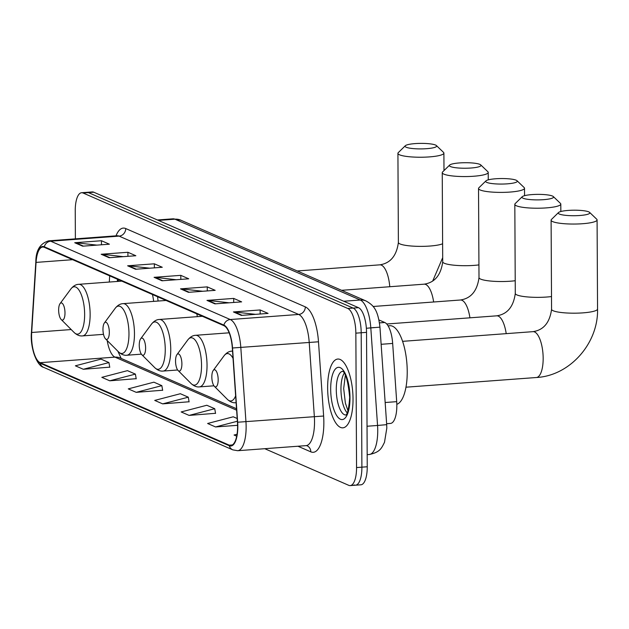 <?xml version="1.0" encoding="UTF-8"?>
<svg xmlns="http://www.w3.org/2000/svg" width="629" height="629" viewBox="0 0 629 629"><rect width="100%" height="100%" fill="white"/><g stroke="black" fill="none" stroke-linecap="round" stroke-linejoin="round"><path stroke-width="0.94" d="M158.083 301.047A38.078 13.767 -94.2 0 0 157.533 296.723M378.957 319.964L384.759 322.496A21.551 7.792 85.8 0 1 392.669 343.442L396.695 401.656A21.551 7.792 85.8 0 1 396.836 405.398A21.551 7.792 85.8 0 1 390.491 423.427L386.631 423.718M118.386 279.646L118.283 281.375M354.072 484.928A21.551 7.792 -94.2 0 0 355.558 485.195L360.904 484.802A21.551 7.792 -94.2 0 0 367.242 466.765L366.534 332.364A21.551 7.792 -94.2 0 0 358.491 307.683L93.752 192.207A21.551 7.792 -94.2 0 0 92.266 191.931L86.92 192.332A21.551 7.792 -94.2 0 1 88.406 192.6A21.551 7.792 -94.2 0 0 86.92 192.332L81.581 192.726A21.551 7.792 -94.2 0 0 75.244 210.762L75.386 238.855M264.77 448.705L348.733 485.321A21.551 7.792 -94.2 0 0 350.211 485.596A21.551 7.792 -94.2 0 0 356.557 467.559L355.849 333.158L361.195 332.757A21.551 7.792 -94.2 0 0 353.144 308.076L88.406 192.6L353.144 308.076A21.551 7.792 -94.2 0 1 361.195 332.757L361.895 467.166L361.195 332.757L366.534 332.364M355.558 485.195A21.551 7.792 -94.2 0 0 361.895 467.166A21.551 7.792 -94.2 0 1 355.558 485.195L350.211 485.596M353.026 398.975A34.485 12.47 -94.2 0 0 337.781 359.049A34.485 12.47 -94.2 0 0 327.638 387.896A34.485 12.47 -94.2 0 0 342.884 427.83A34.485 12.47 -94.2 0 0 353.026 398.975A34.485 12.47 -94.2 0 0 337.781 359.049A34.485 12.47 -94.2 0 0 327.638 387.896A34.485 12.47 -94.2 0 0 342.884 427.83A34.485 12.47 -94.2 0 0 353.026 398.975M237.605 426.218A22.99 8.311 85.8 0 1 230.843 445.458A22.99 8.311 85.8 0 1 229.263 445.167L40.162 362.681A22.99 8.311 85.8 0 1 31.686 332.482L36.065 262.403A22.99 8.311 85.8 0 1 42.717 247.04A22.99 8.311 85.8 0 1 44.297 247.331L223.885 325.665A22.99 8.311 85.8 0 1 232.321 348.002L237.455 422.232A22.99 8.311 85.8 0 1 237.605 426.218M237.817 426.313A23.564 8.523 -94.2 0 0 237.66 422.224L232.526 347.994A23.564 8.523 -94.2 0 0 223.885 325.099L44.297 246.765A23.564 8.523 -94.2 0 0 35.853 262.214L31.474 332.293A23.564 8.523 -94.2 0 0 40.162 363.248L229.263 445.733A23.564 8.523 -94.2 0 0 237.817 426.313M83.319 369.27L108.943 362.571L101.01 359.112L75.378 365.811L83.319 369.27L109.745 367.155M109.76 380.804L135.392 374.106L127.459 370.646L101.827 377.345L109.76 380.804L136.194 378.689M136.21 392.339L161.842 385.648L153.908 382.18L128.277 388.879L136.21 392.339L162.636 390.232M189.109 415.407L214.733 408.716L206.799 405.257L181.168 411.948L189.109 415.407L215.535 413.3M162.659 403.873L188.291 397.182L180.358 393.723L154.726 400.414L162.659 403.873L189.085 401.766M355.849 333.158A21.551 7.792 -94.2 0 0 347.806 308.477L83.067 193.001A21.551 7.792 -94.2 0 0 81.581 192.726M101.183 254.258L127.907 252.276L135.84 255.736L109.116 257.717L101.183 254.258A5.747 5.26 113.6 0 1 102.11 254.273L109.878 257.662M74.733 242.723L101.458 240.734L109.391 244.194L82.674 246.183L74.733 242.723A5.747 5.26 113.6 0 1 75.669 242.739L83.429 246.128M180.523 288.86L207.248 286.879L215.181 290.339L188.464 292.328L180.523 288.86A5.747 5.26 113.6 0 1 181.459 288.884L189.219 292.265M206.972 300.403L233.697 298.413L241.63 301.873L214.906 303.862L206.972 300.403A5.747 5.26 113.6 0 1 207.9 300.418L215.668 303.807M233.422 311.937L260.139 309.955L268.072 313.415L241.355 315.396L233.422 311.937A5.747 5.26 113.6 0 1 234.35 311.953L242.118 315.341M127.632 265.792L154.349 263.81L162.282 267.27L135.565 269.251L127.632 265.792A5.747 5.26 113.6 0 1 128.56 265.808L136.328 269.196M154.081 277.326L180.798 275.345L188.731 278.804L162.015 280.786L154.081 277.326A5.747 5.26 113.6 0 1 155.009 277.342L162.777 280.731M237.196 418.513L233.249 416.791L207.617 423.49L215.55 426.949L237.589 425.314M237.062 434.238L234.067 435.024L236.716 436.18M180.798 275.345L180.822 279.394M176.246 279.732L155.009 277.342M154.349 263.81L154.372 267.86M149.804 268.198L128.56 265.808M260.139 309.955L260.162 313.997M255.594 314.343L234.35 311.953M233.697 298.413L233.713 302.463M229.145 302.801L207.9 300.418M207.248 286.879L207.271 290.928M202.695 291.266L181.459 288.884M101.458 240.734L101.481 244.783M96.905 245.121L75.669 242.739M127.907 252.276L127.923 256.317M123.355 256.663L102.11 254.273M188.291 397.182L189.109 401.907M214.733 408.716L215.558 413.45M215.55 426.949L237.385 421.241M161.842 385.648L162.667 390.373M135.392 374.106L136.218 378.839M108.943 362.571L109.768 367.305M588.752 211.871A15.804 2.76 -0.3 0 0 572.484 210.22A15.804 2.76 -0.3 0 0 558.497 212.555A15.804 2.76 -0.3 0 0 559.362 214.049A15.804 2.76 -0.3 0 0 578.397 215.59A15.804 2.76 -0.3 0 0 589.609 212.39A15.804 2.76 -0.3 0 0 588.752 211.871M589.609 212.39L596.717 219.207A22.99 4.018 179.7 0 1 597.086 219.914A22.99 4.018 179.7 0 1 578.413 223.955A22.99 4.018 179.7 0 1 552.718 221.62A22.99 4.018 179.7 0 1 551.106 220.158A22.99 4.018 179.7 0 1 551.468 219.442L558.497 212.555M211.831 376.936A8.625 3.121 -94.2 0 0 214.387 386.34A8.625 3.121 -94.2 0 0 218.177 379.704A8.625 3.121 -94.2 0 0 216.462 371.495A8.625 3.121 -94.2 0 0 213.207 370.489A8.625 3.121 -94.2 0 0 211.831 376.936M396.813 404.305A39.517 14.286 -94.2 0 0 407.23 371.472A39.517 14.286 -94.2 0 0 389.76 325.72L388.062 325.846M552.466 196.044A15.804 2.76 -0.3 0 0 536.199 194.392A15.804 2.76 -0.3 0 0 522.212 196.728A15.804 2.76 -0.3 0 0 523.076 198.221A15.804 2.76 -0.3 0 0 542.112 199.763A15.804 2.76 -0.3 0 0 553.323 196.562A15.804 2.76 -0.3 0 0 552.466 196.044M553.323 196.562L560.431 203.379A22.99 4.018 179.7 0 1 560.801 204.087A22.99 4.018 179.7 0 1 542.127 208.128A22.99 4.018 179.7 0 1 516.433 205.793A22.99 4.018 179.7 0 1 514.821 204.331A22.99 4.018 179.7 0 1 515.175 203.615L522.212 196.728M175.546 361.109A8.625 3.121 -94.2 0 0 178.101 370.512A8.625 3.121 -94.2 0 0 181.891 363.877A8.625 3.121 -94.2 0 0 180.177 355.668A8.625 3.121 -94.2 0 0 176.922 354.662A8.625 3.121 -94.2 0 0 175.546 361.109M516.181 180.216A15.804 2.76 -0.3 0 0 499.913 178.565A15.804 2.76 -0.3 0 0 485.926 180.9A15.804 2.76 -0.3 0 0 486.791 182.394A15.804 2.76 -0.3 0 0 505.826 183.935A15.804 2.76 -0.3 0 0 517.038 180.735A15.804 2.76 -0.3 0 0 516.181 180.216M517.038 180.735L524.146 187.552A22.99 4.018 179.7 0 1 524.507 188.26A22.99 4.018 179.7 0 1 505.842 192.301A22.99 4.018 179.7 0 1 480.147 189.966A22.99 4.018 179.7 0 1 478.527 188.503A22.99 4.018 179.7 0 1 478.889 187.788L485.926 180.9M139.253 345.282A8.625 3.121 -94.2 0 0 141.816 354.685A8.625 3.121 -94.2 0 0 145.606 348.049A8.625 3.121 -94.2 0 0 143.892 339.841A8.625 3.121 -94.2 0 0 140.637 338.834A8.625 3.121 -94.2 0 0 139.253 345.282M479.896 164.389A15.804 2.76 -0.3 0 0 463.62 162.738A15.804 2.76 -0.3 0 0 449.641 165.073A15.804 2.76 -0.3 0 0 450.506 166.567A15.804 2.76 -0.3 0 0 469.541 168.108A15.804 2.76 -0.3 0 0 480.753 164.908A15.804 2.76 -0.3 0 0 479.896 164.389M480.753 164.908L487.86 171.725A22.99 4.018 179.7 0 1 488.222 172.432A22.99 4.018 179.7 0 1 469.556 176.474A22.99 4.018 179.7 0 1 443.862 174.139A22.99 4.018 179.7 0 1 442.242 172.676A22.99 4.018 179.7 0 1 442.604 171.961L449.641 165.073M102.967 329.454A8.625 3.121 -94.2 0 0 105.523 338.858A8.625 3.121 -94.2 0 0 109.32 332.222A8.625 3.121 -94.2 0 0 107.606 324.014A8.625 3.121 -94.2 0 0 104.351 323.007A8.625 3.121 -94.2 0 0 102.967 329.454M197.364 316.654A25.868 9.356 -94.2 0 0 196.783 313.84M435.567 145.055A15.804 2.76 -0.3 0 0 419.299 143.404A15.804 2.76 -0.3 0 0 405.312 145.739A15.804 2.76 -0.3 0 0 406.177 147.233A15.804 2.76 -0.3 0 0 425.212 148.774A15.804 2.76 -0.3 0 0 436.424 145.574A15.804 2.76 -0.3 0 0 435.567 145.055M436.424 145.574L443.531 152.391A22.99 4.018 179.7 0 1 443.901 153.099A22.99 4.018 179.7 0 1 425.228 157.14A22.99 4.018 179.7 0 1 399.533 154.805A22.99 4.018 179.7 0 1 397.921 153.342A22.99 4.018 179.7 0 1 398.283 152.627L405.312 145.739M58.646 310.121A8.625 3.121 -94.2 0 0 61.202 319.524A8.625 3.121 -94.2 0 0 64.991 312.888A8.625 3.121 -94.2 0 0 63.277 304.68A8.625 3.121 -94.2 0 0 60.022 303.673A8.625 3.121 -94.2 0 0 58.646 310.121M153.657 301.377A25.868 9.356 -94.2 0 0 152.454 294.506M385.16 402.513L396.695 401.656M381.135 344.299L392.669 343.442M379.484 322.889L384.759 322.496M386.693 424.654L377.557 425.463L370.811 327.945A28.737 10.394 -94.2 0 0 360.268 300.017L174.941 219.183A28.737 10.394 -94.2 0 0 172.959 218.821L180.759 220.158L366.086 301C374.035 305.505 377.903 310.207 379.947 327.143L386.693 424.654L386.819 428.066L384.5 442.305C381.528 448.092 380.254 452.227 369.294 454.492A28.737 10.394 -94.2 0 0 377.738 430.448A28.737 10.394 -94.2 0 0 377.557 425.463L367.029 426.242M358.491 307.683L347.806 308.477M367.242 466.765L356.557 467.559M93.752 192.207L83.067 193.001M379.947 327.143L366.369 328.275M366.086 301A14.373 13.162 113.6 0 0 360.268 300.017L343.741 301.244M180.759 220.158A14.373 13.162 113.6 0 0 174.941 219.183L158.414 220.409M374.216 327.536L368.728 328.024M229.263 445.167L232.368 444.939M44.297 246.765A7.186 6.581 -66.4 0 1 50.682 241.198L230.269 319.532A28.737 10.394 85.8 0 1 240.813 347.452L245.947 421.682A28.737 10.394 85.8 0 1 246.136 426.666A28.737 10.394 85.8 0 1 237.683 450.71L306.087 445.631A28.737 10.394 -94.2 0 0 314.531 421.587A28.737 10.394 -94.2 0 0 314.351 416.602L309.216 342.38A28.737 10.394 -94.2 0 0 298.673 314.453L119.085 236.119A28.737 10.394 -94.2 0 0 117.104 235.757L117.757 235.765M237.66 422.224L323.628 416.021A35.924 12.989 85.8 0 1 310.82 451.85L297.957 446.236M116.011 235.836A35.924 12.989 85.8 0 1 125.729 228.547L305.317 306.881A7.186 6.581 113.6 0 1 298.673 314.453L230.269 319.532A7.186 6.581 113.6 0 0 223.885 325.099M35.853 262.214A7.186 2.382 -176.4 0 1 35.829 261.955C35.829 250.428 40.122 243.392 48.708 240.836A28.737 10.394 85.8 0 1 50.682 241.198L119.085 236.119A7.186 6.581 113.6 0 0 125.729 228.547M305.317 306.881A35.924 12.989 85.8 0 1 318.494 341.791L232.526 347.994M31.474 332.293A7.186 2.382 -176.4 0 1 31.45 332.033C29.878 347.829 37.056 366.133 43.692 367.375L232.793 449.861A7.186 6.581 -66.4 0 1 229.263 445.733M40.162 363.248A7.186 6.581 113.6 0 0 43.692 367.375M318.494 341.791L323.628 416.021M310.82 451.85A7.186 6.581 113.6 0 0 307.015 445.757L306.087 445.631M36.065 262.403L72.626 259.691M31.686 332.482L71.203 329.549M109.69 275.856L109.304 282.044M107.205 340.541A22.99 8.311 -94.2 0 0 114.973 357.13L236.622 410.187M40.162 362.681L114.973 357.13A12.934 11.841 113.6 0 1 120.21 358.011L236.52 408.74M344.252 373.186A21.897 7.918 -94.2 0 0 340.957 389.28A21.897 7.918 -94.2 0 0 347.192 412.883M342.546 371.322A21.897 7.918 -94.2 0 0 336.279 389.626A21.897 7.918 -94.2 0 0 345.793 414.983M330.681 389.225A26.206 9.474 -94.2 0 0 340.47 419.244A26.206 9.474 -94.2 0 0 349.983 397.646A26.206 9.474 -94.2 0 0 340.195 367.635A26.206 9.474 -94.2 0 0 330.681 389.225M402.576 341.343L532.999 331.656A22.99 8.311 85.8 0 1 534.587 331.947A22.99 8.311 85.8 0 1 543.165 358.278A22.99 8.311 85.8 0 1 536.403 377.51C569.921 375.757 598.486 343.245 597.55 309.043L597.086 219.914M532.999 331.656C543.598 330.06 549.785 322.598 551.57 309.287A22.99 4.018 -0.3 0 0 553.182 310.75A22.99 4.018 -0.3 0 0 578.877 313.093A22.99 4.018 -0.3 0 0 597.55 309.043M214.387 386.34L227.376 399.36A23.76 8.594 -94.2 0 0 235.631 395.845M235.718 402.717A25.868 9.356 -94.2 0 0 236.103 402.67L235.718 402.717C232.989 403.047 230.206 401.931 227.376 399.36M232.541 351.147A25.868 9.356 -94.2 0 0 231.889 351.131C229.137 351.21 226.558 352.727 224.128 355.684A23.76 8.594 -94.2 0 1 233.037 358.341M386.717 323.998L496.713 315.829C507.304 314.233 513.5 306.771 515.285 293.46A22.99 4.018 -0.3 0 0 516.896 294.922A22.99 4.018 -0.3 0 0 551.499 296.558M496.713 315.829A22.99 8.311 85.8 0 1 498.302 316.12A22.99 8.311 85.8 0 1 506.211 333.645M191.09 383.533A23.76 8.594 -94.2 0 0 201.539 365.268A23.76 8.594 -94.2 0 0 196.814 342.632A23.76 8.594 -94.2 0 0 187.843 339.857C190.273 336.9 192.851 335.383 195.603 335.304A25.868 9.356 -94.2 0 1 207.035 365.252A25.868 9.356 -94.2 0 1 199.432 386.89C196.704 387.22 193.921 386.104 191.09 383.533L178.101 370.512M373.115 306.488L460.428 300.002C471.019 298.405 477.214 290.944 478.999 277.633A22.99 4.018 -0.3 0 0 480.611 279.095A22.99 4.018 -0.3 0 0 515.214 280.731M460.428 300.002A22.99 8.311 85.8 0 1 462.008 300.292A22.99 8.311 85.8 0 1 469.926 317.818M154.805 367.706A23.76 8.594 -94.2 0 0 165.254 349.441A23.76 8.594 -94.2 0 0 160.529 326.805A23.76 8.594 -94.2 0 0 151.558 324.029C153.979 321.073 156.566 319.556 159.31 319.477A25.868 9.356 -94.2 0 1 170.75 349.425A25.868 9.356 -94.2 0 1 163.147 371.063C160.419 371.393 157.635 370.277 154.805 367.706L141.816 354.685M341.578 290.307L424.143 284.174C434.733 282.578 440.929 275.117 442.714 261.806A22.99 4.018 -0.3 0 0 444.326 263.268A22.99 4.018 -0.3 0 0 478.928 264.903M424.143 284.174A22.99 8.311 85.8 0 1 425.723 284.465A22.99 8.311 85.8 0 1 433.64 301.991M118.519 351.878A23.76 8.594 -94.2 0 0 128.969 333.614A23.76 8.594 -94.2 0 0 124.243 310.978A23.76 8.594 -94.2 0 0 115.272 308.202C117.694 305.246 120.281 303.728 123.025 303.65A25.868 9.356 -94.2 0 1 134.464 333.598A25.868 9.356 -94.2 0 1 126.861 355.236C124.133 355.566 121.35 354.449 118.519 351.878L105.523 338.858M297.25 270.973L379.814 264.84C390.412 263.244 396.6 255.783 398.385 242.472A22.99 4.018 -0.3 0 0 399.997 243.934A22.99 4.018 -0.3 0 0 421.194 246.371A22.99 4.018 -0.3 0 0 442.619 243.777M379.814 264.84A22.99 8.311 85.8 0 1 381.402 265.131A22.99 8.311 85.8 0 1 389.776 286.73M74.191 332.544A23.76 8.594 -94.2 0 0 84.64 314.28A23.76 8.594 -94.2 0 0 79.914 291.644A23.76 8.594 -94.2 0 0 70.951 288.868C73.373 285.912 75.952 284.394 78.704 284.316A25.868 9.356 -94.2 0 1 90.136 314.264A25.868 9.356 -94.2 0 1 82.533 335.902C79.804 336.232 77.021 335.115 74.191 332.544L61.202 319.524M369.294 454.492L367.179 454.649M172.959 218.821L157.415 219.977M35.829 261.955L31.45 332.033M232.793 449.861L237.683 450.71M48.708 240.836L117.104 235.757M117.474 279.245L117.332 281.446M117.875 351.234L121.169 358.428M348.002 410.784L345.376 403.103L343.678 388.565L345.352 375.151M342.719 371.299L342.467 371.283C340.887 372.101 346.697 366.149 349.677 397.371C348.262 418.639 344.668 414.582 345.722 415.038L345.966 414.975M551.57 309.287L551.106 220.158M405.98 387.197L536.403 377.51M232.533 351.084L231.889 351.131M213.207 370.489L224.128 355.684M515.285 293.46L514.821 204.331M213.946 385.813L199.432 386.89M229.153 332.812L195.603 335.304M176.922 354.662L187.843 339.857M560.84 211.517L560.801 204.087M478.999 277.633L478.527 188.503M177.661 369.986L163.147 371.063M202.373 316.285L159.31 319.477M140.637 338.834L151.558 324.029M524.547 195.69L524.507 188.26M442.714 261.806L442.242 172.676M141.376 354.158L126.861 355.236M166.087 300.458L123.025 303.65M104.351 323.007L115.272 308.202M488.261 179.863L488.222 172.432M432.673 281.092L442.69 257.662M398.385 242.472L397.921 153.342M103.518 334.345L82.533 335.902M121.767 281.124L78.704 284.316M60.022 303.673L70.951 288.868M443.988 170.601L443.901 153.099"/></g></svg>
